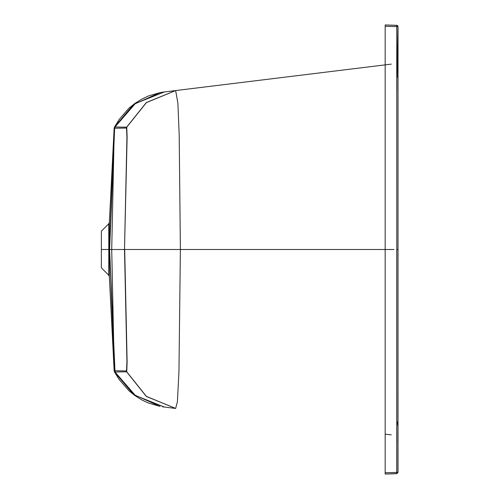 <?xml version="1.0" encoding="UTF-8"?>
<svg xmlns="http://www.w3.org/2000/svg" width="499" height="499" viewBox="0 0 499 499"><rect width="100%" height="100%" fill="white"/><g stroke="black" fill="none" stroke-linecap="round" stroke-linejoin="round"><path stroke-width="0.75" d="M398.021 72.617L398.021 249.5L396.786 249.5L396.786 473.645L398.002 472.366L398.002 26.659L398.002 86.439L398.021 76.971L396.786 76.965L398.021 76.971L398.021 70.939M396.811 472.497L396.786 26.634L396.855 25.362L398.021 26.634L396.855 25.362L385.191 24.95L396.786 25.355L396.786 26.634L385.191 26.235L385.197 25.324M396.842 473.595L398.021 472.316L396.786 473.645L385.191 474.05L385.191 26.235M396.855 473.557L385.191 474.05M396.786 473.645L396.855 472.366L398.021 472.372L396.855 472.366L396.867 472.99M398.021 426.077L398.021 259.324M398.021 471.667L398.021 470.825M398.021 469.84L398.021 468.704M398.021 467.432L398.021 466.534M398.021 433.35L398.021 431.042M398.021 428.061L398.021 421.992M398.021 259.474L398.021 408.65M397.404 422.023L398.021 426.383L398.021 472.366L396.855 473.638L398.021 472.366L398.021 426.383L397.996 472.366M396.83 76.965L396.805 90.269M398.021 239.283L398.002 26.566L396.861 26.441M396.811 26.503L396.867 26.01M398.021 26.653L396.761 25.355L398.021 26.634L397.678 25.761M398.021 90.35L398.021 239.127M396.786 59.125L396.93 57.965L396.786 59.125M396.93 441.035L396.786 439.875L396.93 441.035M162.612 406.804L175.592 408.4M391.303 434.885L385.191 434.136M126.765 371.836L115.038 371.998L114.664 370.738L126.472 370.919L126.696 371.861L146.357 396.443L175.654 408.407L146.407 396.393L126.765 371.836L127.151 361.844L124.713 249.5L180.413 249.5L178.96 371.375L177.394 401.882L175.654 408.407M160.029 406.386L133.476 394.491L114.545 371.992L119.33 379.745L128.96 390.792L134.78 395.532L141.953 399.986L148.328 402.98L160.004 406.386M163.248 92.122L160.004 92.614L133.476 104.509L114.545 127.008L115.051 127.002L114.664 128.262L126.472 128.081L126.939 137.306L124.519 249.5L109.331 249.5L109.331 276.577L109.331 249.5L114.146 134.624L111.726 249.5L114.146 364.376L109.568 249.5L115.038 371.998L114.545 371.992L114.171 370.738L114.146 364.413M391.303 64.109L175.654 90.593L177.9 103.143L179.178 135.36L180.413 249.5L393.973 249.5M162.612 92.196L175.654 90.593L146.407 102.607L126.765 127.164L115.051 127.002L135.379 103.53L164.208 91.997M126.472 128.081L126.696 127.139L146.357 102.557L175.561 90.6L385.191 64.864M114.146 134.58L114.171 128.262L114.651 128.262L115.032 127.002M160.004 92.614L148.322 96.02L141.947 99.02L134.774 103.474L128.948 108.214L119.323 119.267L114.471 127.145L114.171 128.262L114.545 127.008L114.558 129.534M101.353 249.5L101.353 267.838L101.353 231.162L101.353 249.5L109.331 249.5L109.331 222.423L109.331 249.5L108.77 249.5L108.763 223.745L108.763 275.255L108.77 249.5L101.353 249.5M126.472 370.919L126.939 361.694L124.519 249.5L127.151 137.156L126.765 127.164M398.021 32.778L398.021 31.568M398.021 30.296L398.021 29.16M398.021 28.175L398.021 27.333M397.26 25.461L396.855 25.362M398.021 472.366L385.191 472.765L385.197 473.676M398.021 426.383L398.002 472.341M398.021 77.283L398.021 249.5L396.786 249.5L398.021 249.5L398.021 422.029L396.786 422.017M398.021 77.008L398.021 26.634L396.786 25.355L397.659 25.742M397.971 28.175L397.054 76.965M396.93 57.996L396.786 59.15M396.93 441.004L396.786 439.85M115.038 371.998L135.379 395.47L164.208 407.003M109.568 249.5L114.664 128.262L115.038 127.002M115.032 371.998L114.664 370.738M114.651 370.738L114.171 370.738L109.331 276.577L108.763 275.255M163.285 92.109L160.029 92.614M114.171 128.268L109.325 222.566L108.763 223.745M101.353 267.838L108.77 275.255M101.353 231.162L108.77 223.745M114.171 370.732L114.545 371.992M398.021 249.5L398.021 421.692"/></g></svg>
